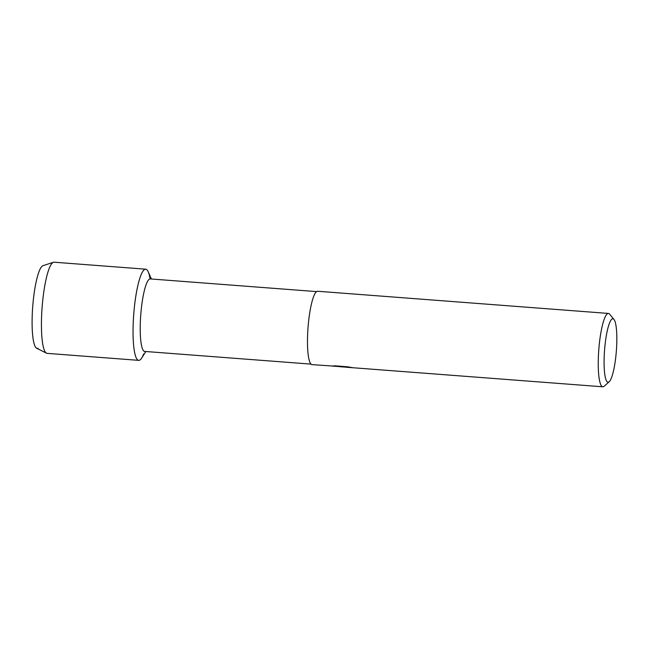 <?xml version="1.0" encoding="UTF-8"?>
<svg xmlns="http://www.w3.org/2000/svg" width="649" height="649" viewBox="0 0 649 649"><rect width="100%" height="100%" fill="white"/><g stroke="black" fill="none" stroke-linecap="round" stroke-linejoin="round"><path stroke-width="0.97" d="M38.031 348.262A41.52 7.707 -85.6 0 1 32.45 310.538A41.52 7.707 -85.6 0 1 42.793 265.757A41.52 7.707 -85.6 0 1 42.972 265.684L53.413 262.285A45.714 8.486 -85.6 0 1 54.07 262.204L145.684 269.189A45.714 8.486 -85.6 0 1 150.106 278.916M311.058 364.121L144.727 351.433A36.36 6.75 -85.6 0 1 140.638 316.469A36.36 6.75 -85.6 0 1 149.578 279.046A36.36 6.75 -85.6 0 1 150.26 278.916L316.582 291.604M145.863 351.523L141.693 358.053A45.714 8.486 -85.6 0 1 139.584 360.195A45.714 8.486 -85.6 0 1 133.443 318.659A45.714 8.486 -85.6 0 1 144.824 269.351A45.714 8.486 -85.6 0 1 148.264 271.907L151.395 279.005M332.426 366.028L312.055 364.624A36.79 6.831 -85.6 0 1 307.91 329.246A36.79 6.831 -85.6 0 1 316.955 291.385A36.79 6.831 -85.6 0 1 317.645 291.255L608.413 313.435A36.79 6.831 -85.6 0 1 609.646 314.197L613.954 319.397A31.842 5.914 -85.6 0 1 616.355 350.939A31.842 5.914 -85.6 0 1 609.2 381.75A31.842 5.914 -85.6 0 1 608.64 382.123A31.842 5.914 -85.6 0 1 604.357 353.194A31.842 5.914 -85.6 0 1 612.291 318.854A31.842 5.914 -85.6 0 1 613.954 319.397M341.982 366.904L341.471 366.823M609.2 381.75L604.154 386.236A36.79 6.831 -85.6 0 1 603.505 386.666A36.79 6.831 -85.6 0 1 602.816 386.796A36.79 6.831 -85.6 0 1 598.67 351.425A36.79 6.831 -85.6 0 1 607.724 313.564A36.79 6.831 -85.6 0 1 608.413 313.435M342.542 366.839L332.174 366.052L334.941 365.825L347.734 366.807L352.156 367.61L345.438 367.123M339.8 366.693L342.153 366.912M342.153 366.872L351.498 367.504M143.664 353.973A45.714 8.486 -85.6 0 1 139.584 360.195A45.714 8.486 -85.6 0 1 138.732 360.357L47.117 353.364A45.714 8.486 -85.6 0 1 46.477 353.186A45.714 8.486 -85.6 0 1 42.088 307.667A45.714 8.486 -85.6 0 1 53.21 262.366A45.714 8.486 -85.6 0 1 53.413 262.285M46.477 353.186L36.677 348.237A41.52 7.707 -85.6 0 1 32.693 306.896A41.52 7.707 -85.6 0 1 42.793 265.757M138.732 360.357A45.714 8.486 -85.6 0 1 133.58 316.396A45.714 8.486 -85.6 0 1 144.824 269.351A45.714 8.486 -85.6 0 1 145.684 269.189M345.682 367.188L602.816 386.796"/></g></svg>
